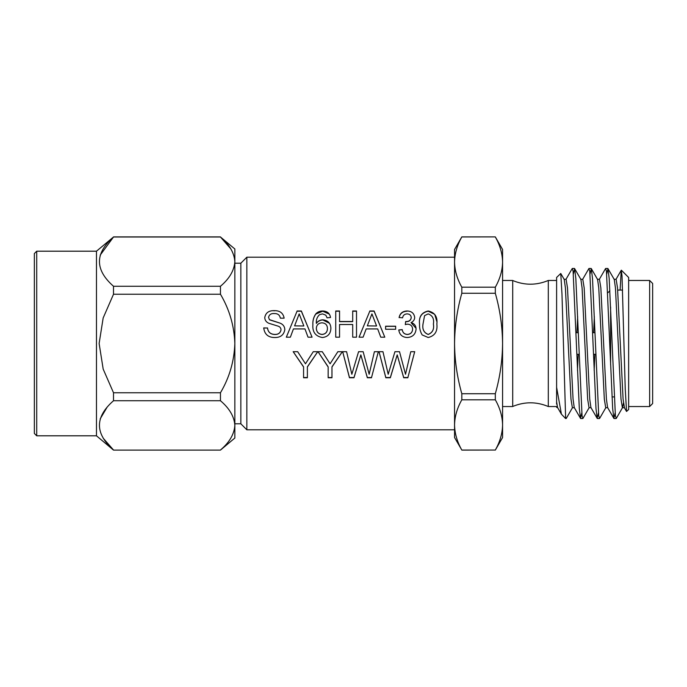 <?xml version="1.0" encoding="UTF-8"?>
<svg xmlns="http://www.w3.org/2000/svg" width="687" height="687" viewBox="0 0 687 687"><rect width="100%" height="100%" fill="white"/><g stroke="black" fill="none" stroke-linecap="round" stroke-linejoin="round"><path stroke-width="1.03" d="M303.809 325.87L299.197 313.89L294.594 325.87L303.809 325.99L294.594 325.87M322.083 334.414C325.595 334.019 327.373 332.036 327.424 328.463C327.321 324.934 325.501 323.062 321.954 322.83C318.467 323.079 316.604 324.899 316.346 328.283C316.552 331.976 318.467 334.019 322.083 334.414L322.083 334.483C325.586 334.097 327.364 332.122 327.424 328.566L327.424 328.463M376.536 325.87L371.925 313.89L367.322 325.87L376.536 325.99L367.322 325.87M428.207 334.414C432.535 332.645 434.27 329.176 433.403 324.006C434.253 318.845 432.509 315.47 428.164 313.89L424.575 315.634L423.012 324.006C422.153 329.219 423.888 332.688 428.207 334.414L428.207 334.483C432.535 332.74 434.261 329.288 433.403 324.144L433.403 324.006M274.122 310.661C279.841 310.507 283.181 313.006 284.135 318.158L280.33 318.158C279.755 314.981 277.737 313.452 274.268 313.564C271.099 313.332 269.192 314.603 268.548 317.377L269.519 319.824L280.141 323.165C283.087 324.35 284.65 326.488 284.83 329.562C283.903 334.861 280.631 337.515 275.015 337.523C268.316 337.583 264.547 334.38 263.705 327.905L267.509 328.017C268.067 332.199 270.506 334.354 274.852 334.483C278.312 334.569 280.365 333.023 281.017 329.846L281.017 329.743C280.889 327.957 279.927 326.754 278.141 326.162L268.729 323.242C266.23 322.083 264.907 320.211 264.744 317.617C265.629 312.843 268.754 310.524 274.122 310.661L274.122 310.893M263.705 328.017L267.509 328.017M268.548 317.377L269.519 319.824M269.519 319.661L280.141 323.165M267.509 327.905C268.05 332.113 270.498 334.286 274.852 334.414L274.852 334.483M274.852 334.414C278.321 334.5 280.373 332.937 281.017 329.743M414.699 351.65L407.889 377.524L403.707 377.524L397.206 354.87L390.336 377.524L385.828 377.524L379.026 351.65M407.889 377.764L403.707 377.764L397.206 354.947L390.336 377.764L385.828 377.764L379.026 351.701L382.96 351.701L388.207 374.26L394.931 351.701L399.516 351.701L405.519 374.26L410.766 351.701L414.699 351.701L407.889 377.524M378.339 351.65L371.53 377.524L367.339 377.524L360.847 354.87L353.977 377.524L349.468 377.524L342.667 351.65M371.53 377.764L367.339 377.764L360.847 354.947L353.977 377.764L349.468 377.764L342.667 351.701L346.6 351.701L351.838 374.26L358.571 351.701L363.148 351.701L369.159 374.26L374.398 351.701L378.339 351.701L371.53 377.524M331.967 377.524L328.154 377.524M342.358 351.65L331.967 366.824L331.967 377.764L328.154 377.764L328.154 366.824L318.004 351.65M328.154 366.987L318.004 351.701L322.272 351.701L330.069 363.801L337.849 351.701L342.358 351.701L331.967 366.987M286.324 337.223L297.05 311.211L301.353 311.211L311.7 336.278M297.05 310.979L301.353 310.979L312.078 337.18L308.034 337.18L304.959 328.927L293.443 328.927L290.369 337.18L286.324 337.18L297.05 311.211M316.346 328.283L316.346 328.395C316.561 332.07 318.476 334.097 322.083 334.483M312.877 324.805C312.628 320.795 313.615 317.205 315.822 314.053L322.744 311.211L329.176 314.088M316.346 323.259C317.935 321.035 320.125 319.884 322.907 319.816C328.008 320.4 330.67 323.242 330.894 328.352C330.636 333.865 327.785 336.922 322.349 337.523C315.47 336.269 312.31 331.984 312.877 324.676C312.628 320.64 313.607 317.025 315.822 313.847C317.66 311.907 319.962 310.953 322.744 310.979C327.218 311.142 329.82 313.315 330.541 317.497L327.081 317.823L325.827 315.196L322.521 313.89L319.567 314.646C317.111 316.947 316.037 319.816 316.346 323.259L316.346 323.397C317.944 321.19 320.125 320.048 322.907 319.979L329.313 323.216M352.706 311.211L356.519 311.211M339.55 321.636L352.706 321.636L352.706 310.979L356.519 310.979L356.519 337.18L352.706 337.18L352.706 324.513L339.55 324.513L339.55 337.18L335.737 337.18L335.737 310.979L339.55 310.979L339.55 321.636M335.737 311.211L339.55 311.211M339.55 321.49L352.706 321.49M359.052 337.223L369.778 311.211L374.08 311.211L384.428 336.278M369.778 310.979L374.08 310.979L384.806 337.18L380.761 337.18L377.687 328.927L366.171 328.927L363.097 337.18L359.052 337.18L369.778 311.211M307.381 377.524L303.568 377.524M317.763 351.65L307.381 366.824L307.381 377.764L303.568 377.764L303.568 366.824L293.177 351.65M303.568 366.987L293.177 351.701L297.686 351.701L305.475 363.801L313.263 351.701L317.763 351.701L307.381 366.987M423.012 324.006L423.012 324.144C422.153 329.313 423.888 332.757 428.207 334.483M419.551 324.152C418.718 316.947 421.603 312.637 428.207 311.211L434.725 314.354L436.769 321.327M428.207 310.979C434.819 312.448 437.705 316.793 436.863 324.015C437.713 331.383 434.828 335.883 428.207 337.523L422.17 334.93C420.195 331.546 419.319 327.914 419.551 324.015C418.701 316.784 421.586 312.439 428.207 310.979L428.207 311.211M411.015 322.589C414.321 323.508 416.013 325.681 416.082 329.107C415.523 334.38 412.552 337.188 407.176 337.523C402.324 337.231 399.516 334.706 398.769 329.958L402.23 329.614C402.659 332.577 404.351 334.183 407.297 334.414C410.628 334.165 412.398 332.388 412.621 329.082C412.38 326.007 410.689 324.367 407.554 324.152L405.313 324.513L405.673 321.49L406.172 321.525C409.143 321.533 410.826 320.202 411.238 317.549C410.989 315.221 409.624 314.002 407.125 313.89C404.523 314.019 403.011 315.333 402.582 317.823L399.113 317.497C399.98 313.358 402.608 311.185 407.013 310.979C411.547 311.134 414.106 313.289 414.699 317.437C414.562 319.85 413.334 321.568 411.015 322.589L416.039 328.317M399.113 317.677C399.989 313.555 402.625 311.4 407.013 311.211L407.013 310.979M405.313 324.65L405.673 321.636L406.172 321.679C409.126 321.688 410.817 320.365 411.238 317.729L411.238 317.549M398.769 330.052L402.23 329.708C402.668 332.663 404.36 334.251 407.297 334.483C410.62 334.243 412.389 332.474 412.621 329.185L412.621 329.082M385.605 326.325L395.652 326.325M385.605 329.271L385.605 326.205L395.652 326.205L395.652 329.271L385.605 329.271M556.607 406.532L548.303 406.532L548.303 280.468C536.427 285.431 524.55 285.44 512.665 280.502M556.607 387.313L556.607 277.471L560.764 273.478L561.983 294.242L565.607 417.31L565.607 418.538L561.416 414.184L556.607 387.313L556.607 404.111M556.607 393.78L556.607 395.721M556.607 407.322L557.767 407.709M623.427 403.02L622.594 407.528L616.308 418.383L615.397 415.893L609.189 278.518L607.969 268.617L606.75 273.941M605.917 407.528L599.639 418.383L598.729 415.893L592.512 278.518L591.301 268.617L590.081 273.941M589.24 407.528L582.962 418.383L582.052 415.893L575.835 278.518L574.624 268.617L573.405 273.941M572.572 407.528L566.286 418.383L565.607 417.31M614.049 279.291L616.136 279.291L617.519 287.896L623.083 399.104L624.466 407.709L622.388 407.709L620.996 399.104L615.44 287.896L614.255 279.472L607.969 268.617M607.797 407.709L605.711 407.709L604.32 399.104L598.763 287.896L597.578 279.472L591.301 268.617M594.341 316.681L593.628 332.697M591.121 407.709L589.034 407.709L587.643 399.104L582.087 287.896L580.901 279.472L574.624 268.617M577.664 316.681L576.951 332.697M574.444 407.709L572.357 407.709L570.974 399.104L565.41 287.896L564.233 279.472L560.755 273.478M615.088 413.059L613.869 418.383L607.591 407.528L606.406 399.104L600.85 287.896L599.459 279.291L597.372 279.291M594.865 354.303L594.161 370.319M598.411 413.059L597.192 418.383L590.914 407.528L589.729 399.104L584.173 287.896L582.782 279.291L580.695 279.291M578.188 354.303L577.484 370.319M581.743 413.059L580.524 418.383L574.238 407.528L573.052 399.104L567.496 287.896L566.105 279.291L564.027 279.291M561.416 414.184L557.561 407.528L556.607 401.766M613.869 418.383L612.658 408.482L606.441 271.107L605.53 268.617L599.253 279.472M597.192 418.383L595.981 408.482L589.764 271.107L588.862 268.617L582.576 279.472M580.524 418.383L579.313 408.482L573.095 271.107L572.185 268.617L565.899 279.472M621.383 270.206L628.639 277.471L628.639 409.529L626.544 411.461L625.23 388.799L622.018 275.822L621.263 270.249L620.095 290.077M628.639 406.532L649.644 406.532L649.644 280.468L628.639 280.468M649.644 280.468L652.65 283.473L652.65 403.527L649.644 406.532M610.623 364.823L610.614 307.012M502.575 280.468L512.708 280.468L512.708 406.532L502.575 406.532M246.848 429.804L240.845 423.802L240.845 263.198L246.848 257.196L246.848 429.804L454.554 429.804M461.819 450.045L495.318 450.045C499.981 441.81 502.403 433.437 502.575 424.927C502.403 416.399 499.981 408.026 495.318 399.817L461.819 399.817C457.156 408.044 454.734 416.416 454.554 424.927C454.725 433.463 457.147 441.835 461.819 450.045L454.554 437.525L454.554 249.475L461.819 236.895L495.318 236.895L461.819 236.955C457.156 245.19 454.734 253.563 454.554 262.073C454.725 270.601 457.147 278.974 461.819 287.183L495.318 287.183L495.318 293.272L461.819 293.272C457.164 309.588 454.742 326.325 454.554 343.5L454.554 262.073M454.554 424.927L454.554 343.5C454.708 360.469 457.13 377.206 461.819 393.728L495.318 393.728L495.318 399.817M461.819 399.817L461.819 393.728M461.819 293.272L461.819 287.183M495.318 450.045L461.819 450.105M495.318 393.728C499.999 377.206 502.42 360.469 502.575 343.5C502.386 326.325 499.964 309.588 495.318 293.272M495.318 287.183C499.981 278.956 502.403 270.584 502.575 262.073C502.403 253.537 499.981 245.165 495.318 236.955M495.318 236.895L502.575 249.475L502.575 437.525L495.318 450.105M34.35 433.445L34.35 253.555L36.712 251.193L36.712 435.807L34.35 433.445M100.173 255.169L113.51 236.998L96.472 251.193L96.472 435.807L113.51 450.105L220.458 450.105L234.842 438.031L234.842 248.969L220.458 236.998L230.815 248.883M220.458 286.264C229.441 278.682 234.233 270.463 234.842 261.635C234.25 252.842 229.458 244.624 220.458 236.998L113.51 236.998C94.772 253.357 94.772 269.776 113.51 286.264L220.458 286.264L220.458 294.234L113.51 294.234L113.51 286.264M220.458 392.766L220.458 400.736L113.51 400.736L113.51 392.766L220.458 392.766C229.415 377.635 234.207 361.216 234.842 343.5C234.233 325.861 229.441 309.442 220.458 294.234M220.458 450.002C229.441 442.419 234.233 434.201 234.842 425.365C234.25 416.58 229.458 408.361 220.458 400.736M113.51 400.736C94.772 417.095 94.772 433.514 113.51 450.002L103.162 438.143M100.173 418.907L107.017 407.357M113.51 294.234L103.162 317.969L99.126 343.5L103.179 369.099L113.51 392.766M556.607 280.468L548.303 280.468M624.26 407.528L626.544 411.461M615.921 279.472L621.263 270.249M607.797 268.462L605.711 268.462M591.121 268.462L589.034 268.462M574.444 268.462L572.365 268.462M616.127 418.538L614.049 418.538M599.459 418.538L597.372 418.538M582.782 418.538L580.695 418.538M566.114 418.538L565.607 418.538M612.005 396.923L614.092 396.923M617.682 290.077L622.602 290.077M548.303 406.532C536.427 401.569 524.55 401.56 512.665 406.498M240.845 263.198L234.842 263.198M240.845 423.802L234.842 423.802M454.554 257.196L246.848 257.196M96.472 251.193L36.712 251.193M96.472 435.807L36.712 435.807M220.458 236.895L113.51 236.895M220.458 450.105L113.51 450.105M607.883 292.731L609.876 290.799M576.891 354.303L578.978 354.303M593.568 354.303L595.646 354.303M576.17 332.697L578.256 332.697M592.847 332.697L594.925 332.697"/></g></svg>
